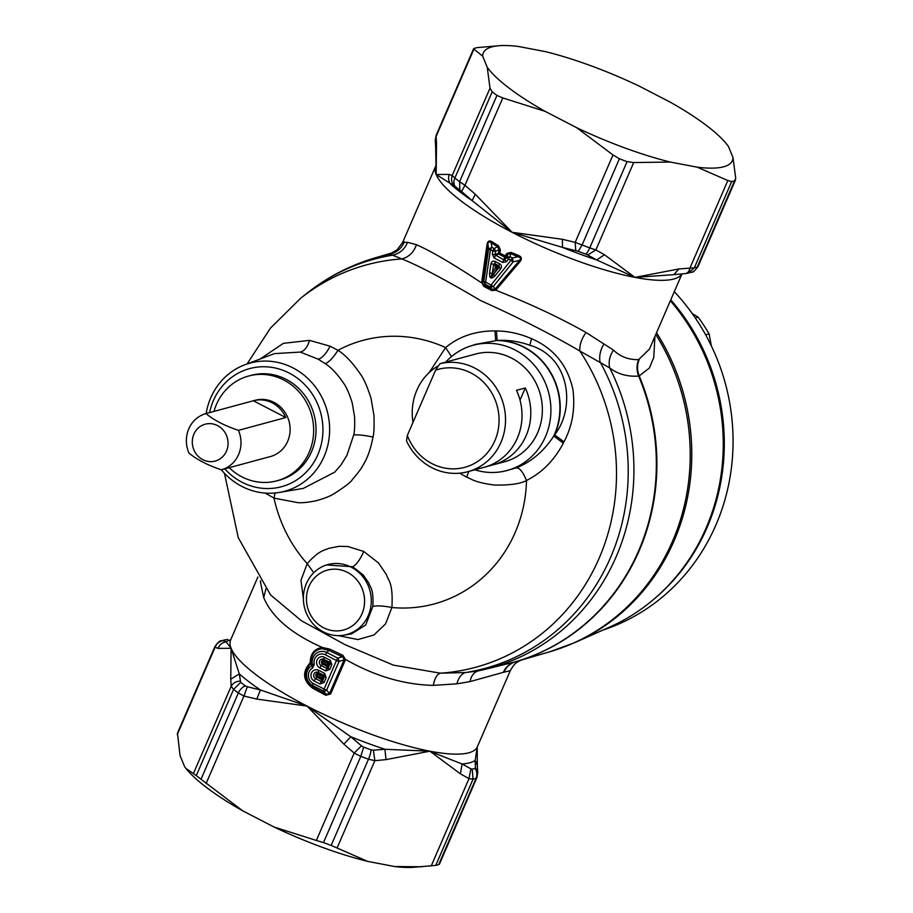 <?xml version="1.0" encoding="UTF-8"?>
<svg xmlns="http://www.w3.org/2000/svg" width="913" height="913" viewBox="0 0 913 913"><rect width="100%" height="100%" fill="white"/><g stroke="black" fill="none" stroke-linecap="round" stroke-linejoin="round"><path stroke-width="1.37" d="M489.573 273.078L492.301 273.432L493.682 264.199L494.766 263.617L496.569 265.58L496.775 266.858L495.485 266.151L495.166 268.308L496.524 269.004L496.752 267.018L495.166 268.308L492.301 273.432C490.543 277.872 491 278.1 493.659 274.128A3.013 0.902 38.9 0 0 494.994 275.886L500.644 268.867C502.002 266.801 501.636 265.101 499.548 263.754A3.013 0.833 117.4 0 0 499.034 265.831L496.843 266.893L497.836 267.372L496.569 265.58L495.485 266.151L493.682 264.199L490.943 263.846L489.573 273.078C489.425 278.522 491.228 279.458 494.994 275.886M500.644 268.867A3.013 0.902 38.9 0 1 499.308 267.11L499.034 265.831L494.766 263.617L495.268 261.54C492.986 260.627 491.548 261.392 490.943 263.846M502.778 262.453L505.094 255.823L505.608 256.93L507.742 254.271L510.504 253.563L518.002 256.713L512.376 257.968L509.968 256.713L507.229 257.283L507.742 254.271L507.046 253.38L505.094 255.823L499.902 253.129L498.487 253.243L498.909 254.134L498.452 253.243L495.086 254.761L504.181 260.125L507.229 257.283A3.013 0.902 38.9 0 0 508.564 259.041L510.972 260.296L491.08 284.982A3.013 0.902 -141.1 0 0 493.317 286.488L495.108 289.079L519.577 260.388L513.209 261.803A3.013 0.902 -141.1 0 1 510.972 260.296A3.013 0.833 117.4 0 1 512.376 257.968L513.209 261.803L493.317 286.488L490.578 287.059L485.111 284.228L483.776 281.558L488.626 249.089L491.867 247.355L494.275 248.598L495.611 251.269L495.086 254.761L492.358 254.419L494.127 257.98L502.778 262.453L506.43 261.7L508.564 259.041A3.013 0.833 -62.6 0 1 509.968 256.713L511.132 252.365L518.55 255.48C521.38 256.667 522.031 258.516 520.501 261.05L519.577 260.388C521.118 258.584 520.593 257.363 518.002 256.713L518.55 255.48M520.501 261.05L496.147 289.786L495.108 289.079L492.221 289.421L490.578 287.059A3.013 0.833 -62.6 0 1 491.08 284.982L485.613 282.151L490.464 249.671L492.872 250.927A3.013 0.833 117.4 0 1 494.275 248.598L498.589 245.882L500.404 249.945L499.902 253.129L495.531 255.651L494.127 257.98M505.608 256.93L504.695 257.135L505.608 256.93L505.094 259.943A3.013 0.902 38.9 0 0 506.43 261.7M487.143 243.782L481.676 282.3L483.776 281.558L485.613 282.151A3.013 0.833 -62.6 0 0 485.111 284.228L483.947 285.141L482.463 282.962L487.873 243.976L487.143 243.782C487.976 240.895 489.608 240.222 492.05 241.762L491.205 242.847L491.867 247.355A3.013 0.833 117.4 0 0 490.464 249.671L488.626 249.089L487.873 243.976C488.375 241.637 489.482 241.26 491.205 242.847L497.825 247.001L499 249.751L500.404 249.945M498.589 245.882L492.05 241.762M498.487 253.243L499 249.751L495.611 251.269L492.872 250.927L492.358 254.419M507.046 253.38L511.132 252.365M681.965 273.957L649.463 349.074L638.655 359.619C628.806 359.95 620.406 356.766 613.445 350.09L586.02 332.48C559.532 317.553 529.437 303.458 495.748 290.197L491.867 290.585L492.221 289.421L483.947 285.141L483.685 286.34L491.867 290.585M482.463 282.962L481.63 282.893C452.471 263.629 430.742 250.904 416.431 244.718L407.529 242.31L402.679 242.39L396.972 249.945L391.711 252.992M483.685 286.34L481.676 282.3M496.147 289.786L494.88 289.387M681.874 273.968A134.428 31.567 23.4 0 1 637.251 277.814A134.428 31.567 -156.6 0 1 634.957 277.381L604.486 254.75L596.68 259.931L634.957 277.381L678.873 268.958L673.885 274.665L634.957 277.381A134.428 31.567 -156.6 0 1 512.09 232.29L562.511 247.389L562.362 239.297L512.09 232.29A134.428 31.567 -156.6 0 1 436.152 174.497L449.219 174.406C447.963 178.172 448.568 181.561 451.033 184.563A139.449 32.754 23.4 0 0 472.158 200.632L461.59 191.513L464.968 185.305L459.616 181.664L459.832 190.064L461.59 191.513M697.19 167.182A135.683 31.864 23.4 0 0 732.979 157.504L728.391 146.354A135.683 31.864 23.4 0 0 726.212 143.535A135.683 31.864 23.4 0 0 670.473 102.279L639.009 86.005A135.683 31.864 23.4 0 0 593.838 66.843A135.683 31.864 23.4 0 0 545.312 51.607L518.436 46.472A135.683 31.864 23.4 0 0 500.016 45.65A135.683 31.864 23.4 0 0 482.657 56.15L487.245 67.3A135.683 31.864 23.4 0 0 545.164 111.375L576.617 127.66A135.683 31.864 23.4 0 0 621.799 146.81A135.683 31.864 23.4 0 0 670.325 162.058L697.19 167.182L727.832 180.523L690.011 267.908C689.167 271.481 687.557 273.375 685.184 273.592L673.623 274.676L685.184 273.592M670.325 162.058L633.702 162.548L595.881 249.934L587.675 254.978L596.68 259.931A139.449 32.754 -156.6 0 1 562.511 247.389L578.214 251.326A145.738 34.226 23.4 0 0 585.644 254.054L587.675 254.978M678.873 268.958L694.348 267.817L688.025 273.17L685.515 273.569M732.979 157.504L735.73 178.389L734.6 180.785A150.759 35.402 23.4 0 1 731.667 181.584L727.832 180.523M576.617 127.66L613 154.959L575.19 242.344L575.761 250.596M545.164 111.375L502.789 97.919L464.968 185.305L475.262 194.218L512.09 232.29L472.158 200.632L475.262 194.218M454.218 185.91L455.245 186.572A10.054 7.258 -52 0 1 454.868 178.046A150.759 35.402 23.4 0 0 459.616 181.664L496.934 95.42A150.759 35.402 -156.6 0 1 492.187 91.814L489.996 88.184L452.186 175.57C450.942 179.439 451.615 182.885 454.218 185.91L436.152 174.497A134.428 31.567 -156.6 0 1 435.649 166.212L402.679 242.39M449.219 174.406L452.186 175.57L454.868 178.046L492.187 91.814M487.245 67.3L489.996 88.184M482.657 56.15L473.915 49.108L436.094 136.494L435.239 140.34M435.684 147.701L436.517 143.535L436.152 174.497L435.684 147.769M496.934 95.42L502.789 97.919M633.702 162.548L627.083 161.624L589.764 247.857L595.881 249.934L604.486 254.75M436.996 134.633L436.094 136.494L436.517 143.524M627.083 161.624A150.759 35.402 -156.6 0 1 619.984 159.022A150.759 35.402 -156.6 0 1 619.391 158.794L613 154.959M562.362 239.297L575.19 242.344L582.072 245.038L578.214 251.326M500.016 45.65L477.248 47.602A150.759 35.402 23.4 0 0 474.315 48.4L473.915 49.108L474.315 48.4M728.391 146.354L726.212 143.535M484.735 463.348A55.784 52.007 74.9 0 1 467.821 471.701A55.784 52.007 74.9 0 1 406.513 440.922L407.346 435.421A50.751 47.316 74.9 0 0 480.147 459.718A50.751 47.316 74.9 0 0 493.385 395.968A50.751 47.316 74.9 0 0 435.592 370.142L439.929 363.694A55.784 52.007 74.9 0 1 500.278 395.375A55.784 52.007 74.9 0 1 484.735 463.348M492.21 464.352L491.845 465.185A55.784 52.007 -105.1 0 0 493.077 464.865A55.784 52.007 -105.1 0 0 509.99 456.511A55.784 52.007 -105.1 0 0 525.272 387.945L516.496 390.319A55.784 52.007 74.9 0 1 501.226 458.885A55.784 52.007 74.9 0 1 484.312 467.239L467.821 471.701M525.272 387.945L520.022 400.077M491.845 465.185L485.533 466.897M439.929 363.694L451.159 360.658A55.784 52.007 -105.1 0 0 449.926 360.966A55.784 52.007 -105.1 0 0 448.705 361.32M438.628 365.622A55.784 52.007 -105.1 0 0 433.013 369.331A55.784 52.007 -105.1 0 0 412.984 422.388M435.592 370.142L407.346 435.421M449.926 360.966L475.536 354.05A55.784 52.007 74.9 0 1 536.833 384.795A55.784 52.007 74.9 0 1 521.574 453.384A55.784 52.007 74.9 0 1 504.661 461.738L493.077 464.865M638.655 359.619C636.441 365.017 636.441 370.495 638.666 376.076C627.334 376.852 617.679 374.113 609.701 367.871A213.014 198.6 74.9 0 1 554.522 636.213A213.014 198.6 74.9 0 1 485.59 669.252L515.525 661.754A213.574 199.114 -105.1 0 0 515.971 661.617A213.574 199.114 -105.1 0 0 577.29 630.586A213.574 199.114 74.9 0 0 639.214 375.916L638.666 376.076A213.562 199.114 74.9 0 1 576.731 630.735A213.562 199.114 74.9 0 1 514.978 661.902L515.491 661.765C510.173 663.409 506.304 666.889 503.896 672.196L510.287 670.69L477.351 746.788A134.428 31.567 23.4 0 1 432.214 751.616A134.428 31.567 -156.6 0 1 429.92 751.194L386.016 759.616L384.932 749.265A139.449 32.754 -156.6 0 1 350.763 736.723L361.457 745.807L354.176 753.077L316.355 840.462L323.487 842.608A150.759 35.402 23.4 0 0 324.069 842.836A150.759 35.402 -156.6 0 0 331.168 845.427L367.688 861.393L394.564 866.528A135.683 31.864 23.4 0 0 412.984 867.35L435.752 865.398A150.759 35.402 -156.6 0 0 438.685 864.6L439.085 863.892M613.445 350.09C609.587 356.024 608.343 361.947 609.701 367.871L579.835 351.026C551.258 334.238 518.162 317.404 480.523 300.525C445.224 279.652 419.01 265.786 401.868 258.927L390.022 254.179L391.917 252.912M654.929 336.441L653.754 357.497L649.428 367.985L639.214 375.916C636.989 370.347 637 364.869 639.226 359.46M670.359 300.776A206.806 192.803 74.9 0 1 646.176 605.41A206.806 192.803 74.9 0 1 609.724 627.06L574.996 642.535A212.74 198.338 -105.1 0 0 612.486 620.269A212.74 198.338 74.9 0 0 656.527 332.743M476.906 776.507L438.685 864.6M476.004 778.367A10.054 9.438 71.8 0 0 475.034 768.392L475.445 767.559L477.761 772.718L476.871 777.648L476.004 778.367A150.759 35.402 -156.6 0 1 473.071 779.154L468.997 778.641L470.891 768.792L472.192 769.157L473.071 779.154L435.752 865.398M735.524 179.918L698.068 266.482C694.782 270.864 692.67 272.759 691.734 272.165A10.054 9.438 -108.2 0 0 691.746 272.165A10.054 9.438 -108.2 0 0 697.281 267.03L697.92 265.763M445.681 362.141A64.891 60.498 74.9 0 1 470.549 346.027A64.891 60.498 74.9 0 1 515.149 350.01A64.891 60.498 74.9 0 1 550.642 416.202A64.891 60.498 74.9 0 1 504.387 471.176A64.891 60.498 74.9 0 1 474.817 469.807M209.591 412.608A61.182 57.04 74.9 0 1 289.227 373.075A61.182 57.04 74.9 0 1 317.85 454.685A61.182 57.04 74.9 0 1 241.991 482.224A61.182 57.04 74.9 0 1 224.803 468.871M323.544 627.722A31.031 28.931 74.9 0 1 309.028 586.34A31.031 28.931 74.9 0 1 347.499 572.371A31.031 28.931 74.9 0 1 362.016 613.753A31.031 28.931 74.9 0 1 323.544 627.722M603.961 343.973C600.343 349.987 599.031 355.944 600.024 361.845A211.987 197.642 74.9 0 1 549.204 636.646A211.987 197.642 -105.1 0 1 465.573 672.539L477.191 671.112M404.311 241.854C401.583 248.37 396.824 252.479 390.022 254.179A213.014 198.6 74.9 0 0 374.421 258.082L392.168 252.821M407.529 242.31C404.904 248.838 400.259 253.072 393.594 255.012A211.987 197.642 74.9 0 0 309.975 290.905A211.987 197.642 -105.1 0 0 306.951 293.256L310.158 290.768C329.616 275.954 351.037 265.055 374.421 258.082M477.328 765.356L475.148 760.472A139.449 32.754 -156.6 0 1 462.092 763.998L460.403 773.825L429.92 751.194A134.428 31.567 -156.6 0 1 307.053 706.091L350.763 736.723L343.881 744.163L307.053 706.091L260.41 689.966A139.449 32.754 -156.6 0 1 239.286 673.897L230.749 679.272L231.172 686.302L233.591 689.383A150.759 35.402 -156.6 0 0 238.339 693.001A10.054 6.893 126.5 0 1 245.277 685.868L247.297 686.724L243.954 696.037L238.339 693.001L201.02 779.234A150.759 35.402 -156.6 0 1 196.272 775.616L185.921 768.415L184.609 766.646L180.021 755.496L177.476 733.082L214.932 646.518C218.002 642.25 220.113 640.355 221.266 640.835A10.054 9.438 -108.2 0 0 221.254 640.835A10.054 9.438 -108.2 0 0 221.186 640.858M177.27 734.611L215.08 647.237C216.609 643.471 219.337 641.268 223.263 640.641L223.411 640.412A10.054 9.438 -108.2 0 0 221.266 640.835M201.02 779.234L242.527 810.721A135.683 31.864 23.4 0 1 186.788 769.465L185.921 768.415M316.355 840.462L273.991 826.995A135.683 31.864 23.4 0 0 319.162 846.157A135.683 31.864 23.4 0 0 367.688 861.393M331.168 845.427L368.487 759.194A10.054 2.556 109.8 0 0 371.089 749.858L373.383 750.178L374.866 760.666L368.487 759.194A150.759 35.402 -156.6 0 1 360.795 756.375L354.176 753.077L343.881 744.163M475.445 767.559L475.148 760.472L477.214 747.336L477.316 765.299M394.564 866.528L422.126 866.768M273.991 826.995L242.527 810.721M431.609 752.654L431.997 752.152L462.092 763.998L470.891 768.792M429.167 372.584L445.624 347.591C458.988 336.441 475.445 330.883 494.983 330.905L496.478 330.928C508.347 331.099 520.045 333.69 531.583 338.689C553.78 348.321 567.555 365.268 572.919 389.531C575.327 408.602 572.36 426.051 563.994 441.858L554.602 434.85L553.769 436.026C544.045 451.045 531.64 461.636 516.541 467.81L504.387 471.176M529.802 345.262C570.009 356.8 575.829 408.065 554.602 434.839A65.348 60.92 74.9 0 0 524.245 347.191A65.348 60.92 -105.1 0 0 497.14 340.423C508.164 339.807 519.052 341.416 529.802 345.262L531.583 338.689M475.673 344.372L497.14 340.423L496.478 330.928M206.133 413.532A66.387 61.89 74.9 0 1 244.787 364.789A66.387 61.89 74.9 0 1 293.05 367.939A66.387 61.89 74.9 0 1 329.216 437.133A66.387 61.89 74.9 0 1 279.31 492.438A66.387 61.89 74.9 0 1 241.797 486.378A66.387 61.89 74.9 0 1 221.345 469.796C207.377 465.071 196.569 459.479 188.934 453.019A29.148 27.173 74.9 0 1 186.446 442.851A29.148 27.173 74.9 0 1 206.007 413.566C213.642 420.026 224.45 425.618 238.43 430.354A29.148 27.173 74.9 0 1 240.918 440.523A29.148 27.173 74.9 0 1 221.357 469.807L268.73 457.002A29.148 27.173 -105.1 0 1 268.65 457.014A29.148 27.173 -105.1 0 1 268.582 457.036M323.35 631.876A36.235 33.781 74.9 0 1 303.39 597.342A36.235 33.781 74.9 0 1 324.982 565.512A36.235 33.781 74.9 0 1 351.322 567.224A36.235 33.781 74.9 0 1 371.066 604.999A36.235 33.781 74.9 0 1 343.824 635.186A36.235 33.781 74.9 0 1 323.35 631.876M563.994 441.858L563.321 443.193C554.237 460.346 541.968 472.774 526.504 480.478C520.604 483.787 509.922 485.305 494.481 485.065C473.756 482.292 471.793 478.983 466.703 477.157L459.718 473.162M279.31 492.438L303.344 488.375L334.706 472.169L340.891 465.071L346.929 455.37L353.708 434.942C354.541 432.26 354.849 426.348 354.632 417.195L352.247 402.998C349.337 393.743 346.506 387.226 343.756 383.437C337.456 374.09 331.293 367.505 325.256 363.682C329.057 362.096 333.302 357.634 337.97 350.295A136.505 127.272 74.9 0 1 445.624 347.591L451.479 356.572M343.824 635.186L351.505 633.884L365.668 625.04L372.881 606.38C377.058 605.467 383.392 605.855 391.905 607.522A136.505 127.272 74.9 0 0 475.65 583.464A136.505 127.272 74.9 0 0 526.504 480.478C523.069 472.204 519.748 467.981 516.541 467.81M275.075 492.997L274.003 498.121L297.969 502.675C302.477 502.972 308.56 502.321 316.206 500.712C323.453 498.738 329.102 496.592 333.131 494.287C344.852 486.857 351.22 481.973 352.247 479.645C357.919 473.196 361.639 468.164 363.385 464.534C367.528 457.995 370.724 448.842 372.995 437.065C373.976 433.812 374.296 426.622 373.965 415.495L370.998 398.205C367.403 386.929 363.933 378.986 360.578 374.364C352.875 362.986 345.331 354.952 337.97 350.295L330.072 346.187L309.518 340.378L283.372 343.345L260.045 359.037M586.02 332.48C581.467 338.985 579.401 345.171 579.835 351.026A208.472 194.366 74.9 0 1 538.784 636.064A208.472 194.366 74.9 0 1 440.42 673.189L465.573 672.539C461.499 673.783 458.6 677.537 456.888 683.826L469.99 681.612C471.359 675.46 474.224 671.854 478.617 670.815M416.431 244.718C413.863 252.25 409.013 256.987 401.868 258.927A208.472 194.366 74.9 0 0 303.504 296.052A208.472 194.366 74.9 0 0 300.537 298.357L306.951 293.256M227.816 639.408L227.097 639.499M196.272 775.616L233.591 689.383L240.69 682.376L239.286 673.897L231.115 648.298L218.036 648.39C219.565 644.726 222.247 642.547 226.093 641.862A139.449 32.754 -156.6 0 1 230.715 639.785M223.263 640.641L226.093 641.862L231.115 648.298A134.428 31.567 -156.6 0 1 230.612 640.013L230.316 640.492M193.351 773.688L231.172 686.302C232.952 683.175 235.874 681.44 239.925 681.109M230.749 679.272L231.115 648.298A134.428 31.567 -156.6 0 0 307.053 706.091L256.793 699.084L260.399 689.966L247.297 686.724M323.487 842.608L360.795 756.375L363.659 747.131L361.457 745.807M373.383 750.178L384.932 749.265L429.92 751.194L431.997 752.152M563.321 443.193L553.769 436.026A65.325 60.897 -105.1 0 0 523.936 347.294A65.325 60.897 74.9 0 0 495.656 340.538L494.983 330.905M325.256 363.682L318.26 359.208L300.263 352.076L274.402 353.616L244.787 364.789M372.881 606.38C373.771 587.961 370.016 587.538 368.898 583.202L363.157 574.882L352.692 566.756L326.5 564.942L324.982 565.512M338.221 635.631L357.919 639.557L373.851 635.037L385.526 623.933L391.905 607.522C393.309 581.455 388.025 580.828 386.484 574.699L378.473 562.933L363.785 551.475L348.036 546.545L339.248 546.294L329 548.268C324.948 550.299 319.676 549.626 307.167 563.663L300.959 580.326L303.39 598.825M313.775 572.713L307.167 563.663A136.505 127.272 74.9 0 1 274.003 498.121L265.215 493.077M469.99 681.612L503.896 672.196M260.365 580.816L260.467 582.163L260.798 581.467M224.472 473.333L238.27 537.689L270.545 594.911L301.404 620.737L345.205 644.761L393.412 665.132L440.42 673.189C437.065 674.114 434.691 678.176 433.31 685.378L456.888 683.826M260.467 582.163L263.72 597.616L265.934 588.817M344.418 659.209L342.238 656.709L337.867 658.182A3.013 0.833 117.4 0 0 336.463 660.51A3.013 0.708 -156.6 0 0 339.02 661.48L326.649 690.057A3.013 1.94 141.1 0 1 323.59 691.175L312.668 685.515A3.013 0.833 117.4 0 1 313.17 683.438A8.685 8.103 74.9 0 1 308.377 675.654A8.685 8.103 74.9 0 1 312.703 667.905A3.013 1.073 -117.8 0 1 312.063 665.566L312.451 664.675A11.161 10.408 74.9 0 1 315.978 653.674A11.161 10.408 74.9 0 1 326.934 652.533L337.867 658.182A3.013 1.233 71.4 0 1 339.02 661.48L344.144 659.757L345.262 660.156L345.502 659.391L344.144 659.757L329.502 693.595L330.609 693.994L325.747 695.295L312.68 688.219C302.831 680.516 302.009 672.036 310.203 662.792C310.283 653.799 314.312 648.687 322.312 647.465L329.582 649.075L342.877 655.317L345.502 659.391C374.524 675.997 403.797 684.67 433.31 685.378M312.68 688.219L312.908 687.169C303.687 679.945 302.956 672.116 310.705 663.671L312.063 665.566A11.161 10.408 74.9 0 0 306.517 675.517A11.161 10.408 74.9 0 0 312.668 685.515L312.908 687.169L326.124 694.325L323.59 691.175A3.013 0.833 -62.6 0 1 324.092 689.087A3.013 0.708 -156.6 0 0 326.649 690.057L329.502 693.595L326.124 694.325L325.747 695.295M263.72 597.616C271.948 617.199 291.475 633.816 322.312 647.465L322.152 648.698L328.806 650.364L329.582 649.075M313.17 683.438L324.092 689.087L336.463 660.51L325.53 654.849A3.013 0.833 117.4 0 1 326.934 652.533L328.806 650.364L342.238 656.709L342.877 655.317M325.53 654.849A8.685 8.103 -105.1 0 0 316.994 655.739A8.685 8.103 -105.1 0 0 314.255 664.31L312.451 664.675L311.013 662.941L310.203 662.792L310.705 663.671L311.013 662.941C310.945 654.53 314.654 649.782 322.152 648.698M318.238 674.593A0.799 0.742 -105.1 0 0 317.245 674.947A0.799 0.742 -105.1 0 0 317.621 676.008L316.914 677.172A2.031 1.894 -105.1 0 1 315.966 674.467A2.031 1.894 -105.1 0 1 318.489 673.554L318.238 674.593L322.415 676.761L321.456 679.523L316.914 677.172L315.624 678.679A3.492 3.264 74.9 0 1 313.981 674.011A3.492 3.264 74.9 0 1 318.317 672.436L324.104 675.437L323.019 675.894L323.407 677.001L322.472 679.158L321.456 679.523L321.41 681.68L322.426 681.303L324.092 682.513L326.158 677.743L324.617 673.349A3.013 0.833 117.4 0 0 324.104 675.437L326.158 677.743M317.621 676.008L321.798 678.176L322.426 681.303L324.492 676.533L322.415 676.761L323.019 675.894L318.489 673.554L318.317 672.436A3.013 0.833 -62.6 0 1 318.831 670.359L324.617 673.349M323.887 661.514L324.149 660.476L328.68 662.827L328.075 663.683L330.152 663.454L328.087 668.225L327.459 665.109L323.27 662.941A0.799 0.742 -105.1 0 1 322.905 661.879A0.799 0.742 -105.1 0 1 323.887 661.514L328.075 663.683L327.116 666.444L322.574 664.105L321.285 665.6A3.492 3.264 74.9 0 1 319.641 660.944A3.492 3.264 74.9 0 1 323.978 659.369L329.764 662.359L330.266 660.282L331.807 664.675A3.013 0.708 23.4 0 1 330.152 663.454L329.764 662.359L328.68 662.827L329.068 663.922L328.132 666.079L327.116 666.444L327.071 668.601L328.087 668.225L329.753 669.446L331.807 664.675M318.831 670.359A5.969 5.558 74.9 0 0 311.424 673.041A5.969 5.558 74.9 0 0 314.22 681.007A3.013 0.833 117.4 0 1 315.624 678.679L321.41 681.68A3.013 0.833 117.4 0 0 320.007 683.997L324.092 682.513M323.27 662.941L322.574 664.105A2.031 1.894 -105.1 0 1 321.627 661.389A2.031 1.894 -105.1 0 1 324.149 660.476L323.978 659.369A3.013 0.833 -62.6 0 1 324.48 657.28A5.969 5.558 74.9 0 0 317.085 659.973A5.969 5.558 74.9 0 0 319.881 667.928A3.013 0.833 117.4 0 1 321.285 665.6L327.071 668.601A3.013 0.833 117.4 0 0 325.667 670.929L329.753 669.446M724.226 502.196A185.932 173.356 -105.1 0 0 724.694 500.94L724.694 500.598M711.318 345.799L709.116 333.85L705.635 334.797M709.116 333.85A185.932 173.356 -105.1 0 0 698.091 317.119L692.259 313.581M695.261 317.884L698.091 317.119M603.002 630.05A206.041 192.095 -105.1 0 0 656.264 601.941A206.041 192.095 -105.1 0 0 674.296 291.681M670.758 299.841A206.041 192.095 74.9 0 1 652.932 600.001M192.335 443.398A19.093 17.803 -105.1 0 0 211.519 461.636A19.093 17.803 -105.1 0 0 228.022 441.881A19.093 17.803 -105.1 0 0 208.826 423.643A19.093 17.803 -105.1 0 0 192.335 443.398M253.369 400.761L285.803 417.549A29.148 27.173 -105.1 0 0 253.437 400.75A29.148 27.173 -105.1 0 0 253.369 400.761L206.007 413.566M285.803 417.549L238.43 430.354M268.65 457.014L270.408 456.546A29.148 27.173 -105.1 0 0 290.037 427.25A29.148 27.173 -105.1 0 0 255.195 400.271L253.437 400.75M229.209 467.684A54.278 50.603 -105.1 0 0 241.854 476.826A54.278 50.603 -105.1 0 0 276.97 480.797A54.278 50.603 -105.1 0 0 283.395 478.549A54.278 50.603 -105.1 0 0 313.068 438.502A54.278 50.603 -105.1 0 0 293.712 386.69A54.278 50.603 -105.1 0 0 283.749 379.991A54.278 50.603 -105.1 0 0 248.633 376.019A54.278 50.603 -105.1 0 0 213.996 411.409M276.97 480.797L279.355 480.158A54.278 50.603 -105.1 0 0 285.78 477.91A54.278 50.603 -105.1 0 0 315.453 437.852A54.278 50.603 -105.1 0 0 296.097 386.039A54.278 50.603 -105.1 0 0 286.134 379.351A54.278 50.603 -105.1 0 0 251.018 375.369L248.633 376.019M497.836 267.372L493.659 274.128L499.308 267.11L497.836 267.372M495.268 261.54L499.548 263.754M504.695 257.135L498.897 254.134M731.667 181.584L694.348 267.817A150.759 35.402 23.4 0 0 697.281 267.03L734.6 180.785M455.245 186.572A145.738 34.226 23.4 0 0 459.832 190.064M619.391 158.794L582.072 245.038A150.759 35.402 -156.6 0 0 589.764 247.857A10.054 2.556 -70.2 0 1 585.644 254.054M574.996 642.535L549.729 651.791A212.889 198.486 -105.1 0 0 610.854 620.851A212.889 198.486 -105.1 0 0 655.785 334.466M256.793 699.084L243.954 696.037L206.144 783.422M475.034 768.392A145.738 34.226 -156.6 0 1 472.192 769.157M386.016 759.616L374.866 760.666L337.057 848.051M460.403 773.825L468.997 778.641L431.187 866.026M466.703 477.157L468.791 471.439M353.708 434.942C357.942 434.542 364.367 435.25 372.995 437.065M223.411 640.412A145.738 34.226 -156.6 0 1 226.253 639.648M215.08 647.237L218.036 648.39M245.277 685.868A145.738 34.226 -156.6 0 1 240.69 682.376M371.089 749.858A145.738 34.226 -156.6 0 1 363.659 747.131M318.26 359.208C322.323 357.976 326.261 353.628 330.072 346.187M300.263 352.076C304.417 351.06 307.51 347.157 309.518 340.378M352.692 566.756C356.344 564.816 360.042 559.726 363.785 551.475M503.325 672.345C505.745 667.038 509.625 663.557 514.978 661.902M266.448 493.157L266.219 493.762M345.262 660.156L330.609 693.994M314.255 664.31L312.703 667.905M314.22 681.007L320.007 683.997M319.881 667.928L325.667 670.929M324.48 657.28L330.266 660.282M473.585 48.788L436.129 135.352L435.239 140.282L435.684 147.712M691.746 272.165L688.025 273.17M476.871 777.648L439.415 864.212M477.761 772.718L477.316 765.288M470.549 346.027L476.358 344.155M549.729 651.791L515.491 661.754M224.975 639.83L221.254 640.835M475.856 344.315L476.46 344.11M485.59 669.252L477.134 671.123M521.528 659.973L518.196 661.571C517.135 662.701 515.229 661.959 510.276 670.69M300.537 298.357L270.385 328.201L247.103 363.91M257.888 576.993L230.612 640.013"/></g></svg>
